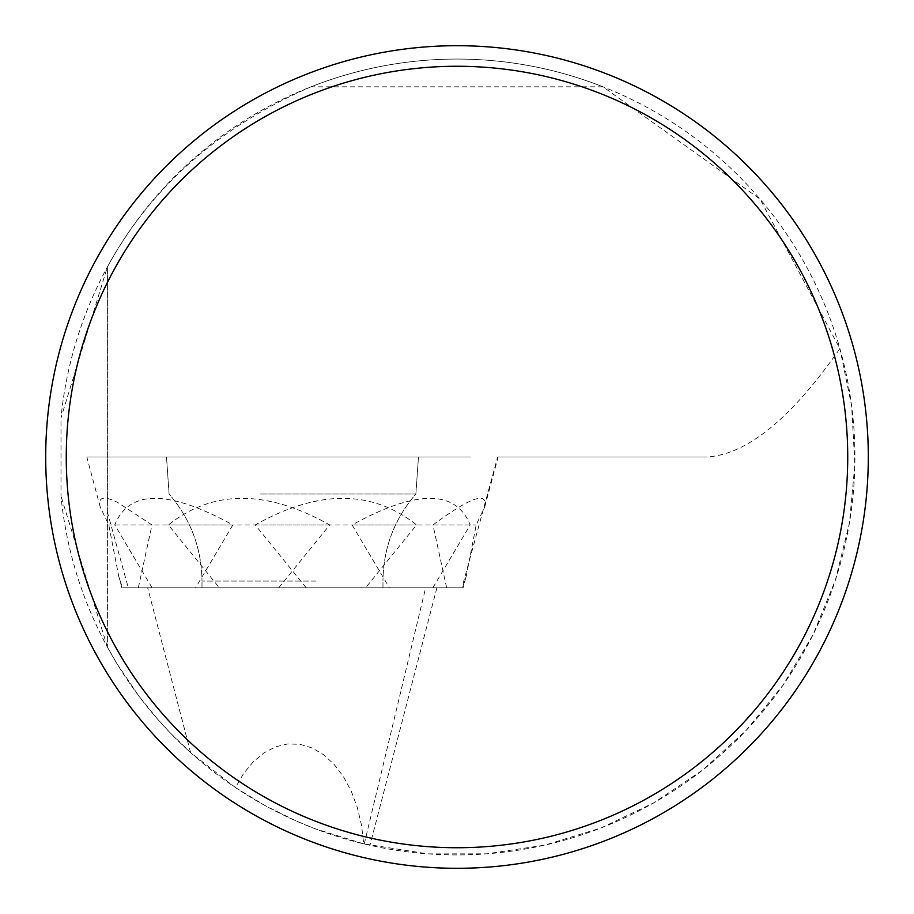 <?xml version="1.0" encoding="UTF-8"?>
<svg xmlns="http://www.w3.org/2000/svg" width="914" height="914" viewBox="0 0 914 914"><rect width="100%" height="100%" fill="white"/><g stroke="black" fill="none" stroke-linecap="round" stroke-linejoin="round"><path stroke-width="0.69" stroke-dasharray="4.57 3.43" d="M461.936 587.793L128.314 587.793L461.936 587.793L497.662 457L705.791 457C746.053 455.355 790.747 419.229 839.886 348.611L760.117 199.183L603.034 86.83L310.966 86.83A397.933 397.933 0 0 1 603.034 86.83M497.662 457L705.791 457M107.395 512.08L107.395 266.934L107.395 647.066L107.395 512.08L128.314 587.793M363.726 843.851L315.01 828.735L296.262 821.023L265.106 805.611L235.424 787.537L243.627 773.484L253.258 761.796L264.043 752.816L275.651 746.807L287.761 743.939L300.009 744.316L312.028 747.915L323.476 754.621L334.021 764.253L343.356 776.512L351.193 791.056L357.305 807.45L361.533 825.228L363.726 843.851L428.038 853.882L486.739 853.825L544.79 845.13L600.944 827.993L653.956 802.778L702.683 770.034L746.064 730.48L783.149 684.986L813.14 634.522L835.385 580.196L849.392 523.185L854.853 464.735L851.665 406.113L839.886 348.611M310.966 86.83C219.28 126.612 151.416 186.65 107.395 266.934L60.987 417.915A397.933 397.933 0 0 1 667.163 119.094A397.933 397.933 0 0 1 667.163 794.906A397.933 397.933 0 0 1 60.987 496.085L60.987 417.915M235.424 787.537L190.615 752.622L169.844 732.48L156.831 718.244L138.631 695.737L117.015 663.793L107.395 647.066L60.987 496.085M436.881 587.793L369.964 845.301M45.7 457A411.3 411.3 0 0 0 685.557 798.95A411.3 411.3 0 0 0 650.859 94.256A411.3 411.3 0 0 0 45.7 457M379.881 587.793L201.994 587.793L379.881 587.793M260.547 494.017L415.87 494.017L260.547 494.017M414.168 457L166.497 457L414.168 457M463.09 587.793L121.87 587.793L463.09 587.793L466.14 576.368M470.573 457L86.83 457L470.573 457M138.334 587.793L151.998 524.944L117.678 502.449C103.533 495.479 97.718 497.022 100.243 507.076L108.766 524.944L118.751 576.391L122.43 587.793M152.09 587.793L114.764 524.944C129.068 489.504 168.439 489.504 232.864 524.944L195.55 587.793M306.236 587.793L255.246 524.944C318.198 489.504 371.975 489.504 416.578 524.944L365.6 587.793M446.626 587.793L432.962 524.944C470.756 496.988 488.007 491.035 484.717 507.076L476.194 524.944L466.209 576.391L462.53 587.793M432.87 587.793L470.196 524.944C455.892 489.504 416.521 489.504 352.096 524.944L389.41 587.793M278.724 587.793L329.714 524.944C266.762 489.504 212.985 489.504 168.382 524.944L219.36 587.793M255.246 524.944L416.578 524.944M329.714 524.944L168.382 524.944M151.998 524.944L108.766 524.944M114.764 524.944L232.864 524.944M470.196 524.944L352.096 524.944M432.962 524.944L476.194 524.944M364.252 843.976L425.638 587.793M190.615 752.622L147.657 587.793M315.901 581.076L201.994 581.076L315.901 581.076M415.87 494.017L418.463 457L415.87 494.017C394.311 519.038 383.343 548.057 382.966 581.076C383.343 548.057 394.311 519.038 415.87 494.017M169.09 494.017L166.497 457L169.09 494.017C190.649 519.038 201.617 548.057 201.994 581.076C201.617 548.057 190.649 519.038 169.09 494.017M382.966 587.793L382.966 581.076L382.966 587.793M201.994 587.793L201.994 581.076L201.994 587.793M484.717 507.076L498.13 457M121.87 587.793L118.82 576.368M100.243 507.076L86.83 457"/><path stroke-width="1.37" d="M45.7 457A411.3 411.3 0 0 1 457 45.7A411.3 411.3 0 0 1 868.3 457A411.3 411.3 0 0 1 457 868.3A411.3 411.3 0 0 1 45.7 457M847.735 457A390.735 390.735 0 0 0 261.632 118.614A390.735 390.735 0 0 0 261.632 795.386A390.735 390.735 0 0 0 847.735 457"/></g></svg>

